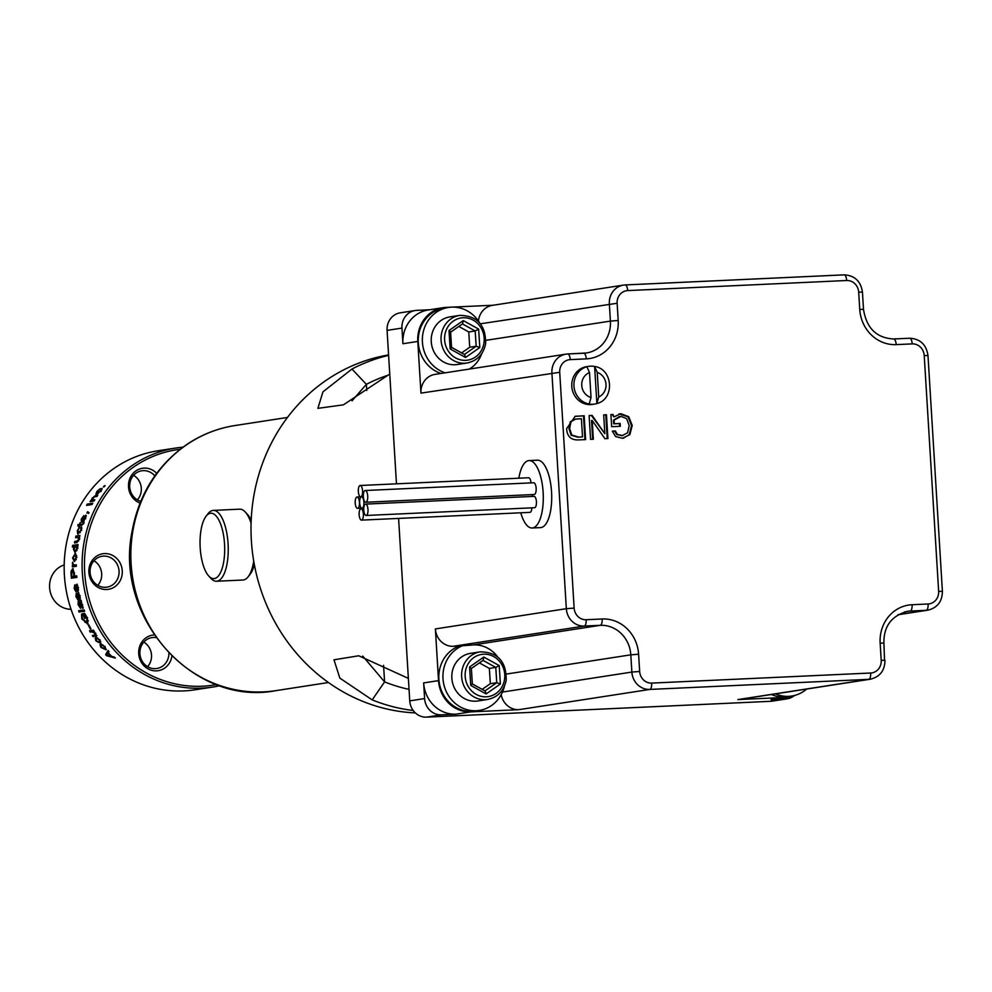 <?xml version="1.0" encoding="UTF-8"?>
<svg xmlns="http://www.w3.org/2000/svg" width="992" height="992" viewBox="0 0 992 992"><rect width="100%" height="100%" fill="white"/><g stroke="black" fill="none" stroke-linecap="round" stroke-linejoin="round"><path stroke-width="1.49" d="M402.913 343.74L417.793 341.434A32.736 30.33 -98.8 0 1 443.114 307.694L428.234 309.988A32.736 30.33 -98.8 0 0 402.913 343.74L401.958 328.079A17.038 15.785 -98.8 0 1 415.14 310.521A17.038 15.785 -98.8 0 1 416.702 310.36L429.722 309.764M493.284 305.226L446.115 307.396A32.736 30.33 -98.8 0 0 443.114 307.694M806.657 689.043A33.641 31.174 -98.8 0 1 791.765 696.037L787.636 696.669A33.641 31.174 -98.8 0 1 771.317 694.499M791.765 696.037A33.641 31.174 -98.8 0 1 775.446 693.867M504.407 686.278A33.641 31.174 -98.8 0 1 479.297 710.421L475.168 711.053A33.641 31.174 -98.8 0 1 439.84 685.633A33.641 31.174 -98.8 0 1 459.284 646.015L473.457 644.912A30.913 28.644 -98.8 0 1 497.513 656.716M479.297 710.421A33.641 31.174 -98.8 0 1 443.97 685.001A33.641 31.174 -98.8 0 1 463.4 645.383M480.277 651.843L470.481 653.356A24.093 22.32 81.2 0 0 451.943 679.384A24.093 22.32 81.2 0 0 475.627 701.195A24.093 22.32 81.2 0 0 477.834 700.984L487.642 699.472C497.699 697.326 503.886 690.953 506.18 680.314C506.49 661.614 497.86 652.128 480.277 651.843A24.093 22.32 81.2 0 0 461.739 677.871A24.093 22.32 81.2 0 0 485.435 699.682A24.093 22.32 81.2 0 0 487.642 699.472M472.142 683.885L470.741 685.422L486.142 693.929L485.162 690.99L472.341 683.996M486.142 693.929L500.377 683.996L496.744 682.707L490.321 683.699L489.354 668.41L479.409 662.916M500.377 683.996L499.212 665.57L495.777 667.418L489.354 668.41M499.212 665.57L483.811 657.064L483.166 660.3L471.374 668.472L483.166 660.3M483.811 657.064L469.576 666.996L471.188 668.596M482.199 689.353L490.321 683.699M459.705 315.382L449.897 316.894A24.093 22.32 81.2 0 0 431.359 342.934A24.093 22.32 81.2 0 0 455.055 364.746A24.093 22.32 81.2 0 0 457.262 364.523L467.058 363.01C477.127 360.877 483.302 354.491 485.609 343.852C485.906 325.153 477.276 315.667 459.705 315.382A24.093 22.32 81.2 0 0 441.167 341.409A24.093 22.32 81.2 0 0 464.851 363.221A24.093 22.32 81.2 0 0 467.058 363.01M481.802 353.487A30.913 28.644 -98.8 0 1 469.266 369.098M445.123 372.818A33.641 31.174 -98.8 0 1 422.394 338.111A33.641 31.174 -98.8 0 1 448.446 307.458A33.641 31.174 -98.8 0 1 479.657 322.884M465.558 357.467L464.578 354.528L451.769 347.535L450.157 348.961L465.558 357.467L479.793 347.535L476.16 346.245L469.737 347.237L468.77 331.948L458.825 326.455M451.571 347.423L450.604 332.146M479.793 347.535L478.64 329.108L475.193 330.956L468.77 331.948M478.64 329.108L463.239 320.602L462.582 323.838L450.802 332.01M463.239 320.602L448.992 330.534L450.802 331.973M461.627 352.892L469.737 347.237M441.006 373.463A33.641 31.174 -98.8 0 1 418.277 338.743A33.641 31.174 -98.8 0 1 444.317 308.103L448.446 307.458M478.442 320.999A18.191 16.852 -98.8 0 1 492.454 305.35L623.422 285.113A18.191 16.852 81.2 0 0 609.348 303.862L610.402 321.098L485.944 340.33M417.793 341.434L420.955 393.13A18.191 16.852 -98.8 0 1 435.017 374.381L565.986 354.144A18.191 16.852 81.2 0 0 551.912 372.893L566.333 608.691L435.376 628.928L438.538 680.624A32.736 30.33 -98.8 0 0 470.853 711.872L518.853 709.664A18.191 16.852 -98.8 0 1 501.196 694.648M253.729 561.187A35.464 13.28 87.4 0 1 248.186 576.761A35.464 13.28 87.4 0 1 246.475 578.547A35.464 13.28 87.4 0 1 242.966 580.022L216.516 581.238A35.464 13.28 -92.6 0 0 220.038 579.762A35.464 13.28 -92.6 0 0 227.813 540.392A35.464 13.28 -92.6 0 0 213.268 510.396A35.464 13.28 -92.6 0 0 208.047 513.658L206.051 516.249A32.736 12.251 87.4 0 1 223.386 534.366A32.736 12.251 87.4 0 1 217.112 577.27A32.736 12.251 87.4 0 1 208.804 576.067A32.736 12.251 87.4 0 1 200.124 546.493A32.736 12.251 87.4 0 1 206.051 516.249M213.268 510.396L239.704 509.169A35.464 13.28 87.4 0 1 245.198 511.946A35.464 13.28 87.4 0 1 251.088 523.206M248.186 576.761L250.182 574.17A32.736 12.251 -92.6 0 0 254.336 564.572M251.187 520.354A32.736 12.251 -92.6 0 0 247.43 514.34L245.198 511.946M208.804 576.067L211.036 578.472A35.464 13.28 -92.6 0 0 216.516 581.238M794.108 695.739A17.038 15.785 -98.8 0 1 787.065 698.852L772.198 701.146A17.038 15.785 -98.8 0 1 770.635 701.307L426.56 717.142L441.44 714.835L455.973 714.166A32.736 30.33 -98.8 0 1 423.658 682.918L438.538 680.624M795.398 695.231A32.736 30.33 -98.8 0 1 788.838 697.078A32.736 30.33 -98.8 0 1 785.838 697.376L737.837 699.583A18.191 16.852 -98.8 0 0 739.499 699.422L870.468 679.185A18.191 16.852 81.2 0 1 868.806 679.346L737.837 699.583M788.838 697.078L773.971 699.372A32.736 30.33 -98.8 0 1 770.97 699.67L785.838 697.376M459.284 646.015L453.332 646.288A18.191 16.852 -98.8 0 1 435.376 628.928M426.56 717.142A17.038 15.785 -98.8 0 1 409.746 700.873L398.586 518.419M396.465 483.823L387.078 330.386A17.038 15.785 -98.8 0 1 400.26 312.815L415.14 310.521M441.44 714.835A17.038 15.785 -98.8 0 1 424.613 698.566L423.658 682.918M518.841 478.194A33.74 12.636 87.4 0 1 529.034 460.586L537.466 460.201A33.74 12.636 87.4 0 1 551.626 493.322A33.74 12.636 87.4 0 1 540.566 527.608L532.146 527.992A33.74 12.636 87.4 0 1 520.75 512.79M585.615 439.58L578.609 439.902C571.094 440.25 567.102 436.505 566.618 428.656L575.186 416.293L584.164 415.784L585.615 439.58M590.562 439.357L589.112 415.561L592.112 415.412L604.835 433.665L603.682 414.892L606.459 414.755L607.922 438.563L604.934 438.7L592.199 420.447L593.352 439.233L590.562 439.357M615.35 430.987L614.68 431.086L616.826 434.62L622.195 435.6L627.552 432.834L629.201 425.655L626.659 418.649L620.992 416.38L614.098 420.1L614.321 423.72L620.149 423.46L620.322 426.3L611.655 426.696L610.911 414.557L612.982 414.458L613.899 416.925L620.794 413.689L628.73 416.69L632.239 425.506L629.858 434.595L622.381 438.303L615.623 436.542L612.324 431.123L615.35 430.987L617.495 434.508L622.765 435.562M594.555 404.091L592.385 404.426A19.096 17.695 -98.8 0 1 571.789 386.372A19.096 17.695 -98.8 0 1 586.557 366.68L588.727 366.346A19.096 17.695 81.2 0 0 586.892 366.742A19.096 17.695 81.2 0 0 573.946 386.037A19.096 17.695 81.2 0 0 589.174 404.029A19.096 17.695 81.2 0 0 594.555 404.091A19.096 17.695 81.2 0 0 596.886 403.558L594.617 366.507A19.096 17.695 81.2 0 0 588.727 366.346M787.065 698.852A17.038 15.785 -98.8 0 1 785.503 699L770.97 699.67M589.174 404.029L591.034 397.507L589.508 372.57L586.892 366.742M594.617 366.507L597.234 372.397L598.734 396.974L596.886 403.558M618.958 413.887L628.048 416.801L631.557 425.618L629.176 434.694L623.373 438.216M613.899 416.925L612.3 414.557L610.923 414.631M619.64 426.337L619.479 423.559L613.639 423.832L613.416 420.211L619.368 416.566M621.513 435.711L622.43 435.624M614.68 431.086L612.337 431.198M614.098 420.1L613.416 420.211M614.321 423.72L613.639 423.832M620.149 423.46L619.479 423.559M612.982 414.458L612.3 414.557M592.67 439.258L591.53 420.546L592.199 420.447M607.24 438.588L605.79 414.867L603.694 414.954M604.835 433.665L591.43 415.524L589.112 415.623M592.112 415.412L591.43 415.524M606.459 414.755L605.79 414.867M581.399 418.748L575.682 419.095L570.97 421.637L569.631 428.519L571.776 435.042L578.485 437.075L582.515 436.889L581.399 418.748M582.515 436.889L577.815 437.187L571.107 435.153L568.962 428.618L570.301 421.749L575.348 419.145M584.933 439.617L583.482 415.884L574.852 416.355M584.164 415.784L583.482 415.884M529.034 460.586A33.74 12.636 87.4 0 1 543.207 493.706A33.74 12.636 87.4 0 1 532.146 527.992M365.614 504.11L534.056 496.36A5.679 2.133 87.4 0 1 536.436 501.94A5.679 2.133 87.4 0 1 534.576 507.718L366.135 515.468A5.679 2.133 87.4 0 1 363.754 510.111A5.679 2.133 87.4 0 1 365.614 504.11A5.679 2.133 87.4 0 1 367.995 509.69A5.679 2.133 87.4 0 1 366.135 515.468M360.183 485.497A5.679 2.133 87.4 0 1 362.576 491.077A5.679 2.133 87.4 0 1 360.704 496.856A5.679 2.133 87.4 0 1 358.335 491.499A5.679 2.133 87.4 0 1 360.183 485.497L528.624 477.747A5.679 2.133 87.4 0 1 530.993 482.881M365.254 490.507L533.696 482.757A5.878 2.195 87.4 0 1 536.164 488.523A5.878 2.195 87.4 0 1 534.229 494.5L365.788 502.25A5.878 2.195 87.4 0 1 363.332 496.719A5.878 2.195 87.4 0 1 365.254 490.507A5.878 2.195 87.4 0 1 367.722 496.273A5.878 2.195 87.4 0 1 365.788 502.25M531.836 507.842A5.679 2.133 87.4 0 1 529.964 512.368L361.522 520.118A5.679 2.133 87.4 0 1 359.141 514.761A5.679 2.133 87.4 0 1 361.001 508.76A5.679 2.133 87.4 0 1 363.382 514.34A5.679 2.133 87.4 0 1 361.522 520.118M532.357 494.586A5.679 2.133 87.4 0 1 532.332 496.434M355.21 502.994A5.679 2.133 87.4 0 1 357.058 496.992A5.679 2.133 87.4 0 1 359.451 502.572A5.679 2.133 87.4 0 1 357.579 508.35A5.679 2.133 87.4 0 1 355.21 502.994M359.674 502.87A5.679 2.133 87.4 0 1 361.534 496.856A5.679 2.133 87.4 0 1 363.915 502.436A5.679 2.133 87.4 0 1 362.055 508.214A5.679 2.133 87.4 0 1 359.674 502.87M415.35 712.913A180.482 167.226 -98.8 0 1 251.546 543.219A180.482 167.226 -98.8 0 1 388.579 354.913M409.039 689.353A162.304 150.375 -98.8 0 1 384.586 681.876L362.7 656.059M352.011 400.855L366.383 384.35A162.304 150.375 -98.8 0 1 387.934 375.261M389.757 374.046L343.43 404.835L317.886 408.344L322.946 391.852L351.962 369.036L366.383 384.35L366.755 390.426M408.369 678.379L358.782 655.774L333.982 659.804L339.847 678.119L372.198 699.893L384.586 681.876L383.569 665.334M372.198 699.893A180.482 167.226 81.2 0 0 413.193 710.495M388.616 355.372A180.482 167.226 81.2 0 0 351.962 369.036M106.714 655.129L110.757 656.146A120.925 112.046 -98.8 0 1 107.967 653.257L106.702 655.117M107.967 653.257L108.55 652.624M108.165 650.628L105.648 654.683L108.029 650.467A120.925 112.046 81.2 0 0 109.058 651.62L108.264 652.798A120.925 112.046 81.2 0 0 111.749 656.406L114.266 657.026A120.925 112.046 81.2 0 0 115.37 658.093L106.665 655.737L107.124 655.191M106.962 654.807A120.02 111.203 -98.8 0 1 106.243 654.05M110.831 656.072L111.625 656.282M105.648 654.683A120.925 112.046 81.2 0 0 106.665 655.737M100.403 644.998L100.849 645.941M103.9 648.954L106.268 649.376M101.482 646.809L100.849 647.404L100.018 644.54L101.42 647.317L105.016 648.706L104.433 646.883L101.258 644.18L104.991 646.796L106.07 649.785L100.837 647.404M102.102 645.383L102.746 644.8M104.42 646.883L105.053 646.3M104.433 648.942L105.053 648.334M100.068 641.898L100.713 641.402M98.654 642.469L95.852 640.832L96.522 640.299L95.877 637.31M99.312 642.469L99.436 640.324L96.447 637.459L99.994 640.224L100.849 643.411L100.217 643.659M97.241 638.699L97.886 638.191M99.436 640.324L100.093 639.778M95.852 640.832L95.195 637.831L96.422 640.745L99.312 642.481L99.969 641.923M91.078 631.792L93.211 631.47L91.078 631.792A120.02 111.203 -98.8 0 1 90.421 630.664M93.211 631.47L93.831 631.47M95.356 634.62L96.026 634.322M93.843 636.244L96.298 635.872L93.843 636.244A120.02 111.203 -98.8 0 1 93.26 635.339M90.371 632.264A120.925 112.046 81.2 0 1 89.516 630.8L93.496 630.193A120.925 112.046 81.2 0 0 94.252 631.495L94.128 631.272M93.161 636.752A120.925 112.046 81.2 0 1 92.343 635.488L95.232 634.942L93.794 632.239L94.5 631.755M94.761 632.908L91.884 632.028M94.959 633.553L95.654 633.07M93.657 631.582L95.691 633.727L95.629 636.405M90.384 629.052A120.925 112.046 81.2 0 1 88.238 625.047L88.883 624.948A120.925 112.046 81.2 0 0 91.016 628.953L90.892 628.73M85.473 614.556L83.799 615.015L85.461 614.532M88.35 620.806L86.998 622.418L86.775 618.09M81.778 614.544L81.84 616.404M84.94 622.17L87.941 623.509M88.065 623.497L87.209 623.931M83.998 614.928A120.02 111.203 -98.8 0 1 83.452 613.564M83.799 615.015A120.925 112.046 81.2 0 0 85.2 618.338L84.568 618.438L85.126 618.165M84.804 614.866L86.763 618.09L87.532 617.718M84.568 618.438A120.925 112.046 81.2 0 1 82.596 613.701L84.593 613.391L87.383 617.904L87.73 623.732L81.79 618.872L81.53 614.06L82.485 618.896L86.998 622.418M79.137 612.163A120.925 112.046 81.2 0 1 78.616 610.725L84.084 609.894A120.925 112.046 81.2 0 0 84.618 611.32L79.918 611.841A120.02 111.203 -98.8 0 1 79.472 610.601M79.918 611.841L84.543 611.134M82.745 606.509L81.89 606.819L81.89 604.934L79.794 602.367L80.6 602.119L79.558 602.404L81.89 606.819L82.869 606.385M82.683 604.661L81.89 604.934M78.752 601.003L78.48 602.752M78.405 603L79.794 602.243L78.405 603L80.55 608.356L78.058 604.599L78.864 604.339M81.766 606.806L82.844 607.91M81.022 600.259A120.925 112.046 81.2 0 0 81.443 601.735L82.41 608.27L83.192 607.96M78.058 604.612L78.294 601.09L81.009 600.234M82.41 608.257L78.988 602.491M78.331 592.72L78.095 594.382M77.922 592.633L80.005 595.981L79.62 599.726L79.41 595.969L78.343 594.146L77.884 599.813L75.888 596.688L76.26 593.104L76.446 596.539L77.388 598.325L78.207 598.102L77.426 596.105L77.922 592.633L78.74 592.472M76.471 593.923L76.446 594.778M78.244 599.478L77.339 598.325M80.216 598.821L80.278 597.692M79.968 598.027L79.162 598.25M75.888 596.688L76.706 596.477M79.41 595.969L80.228 595.77M76.905 584.474L76.52 586.111M76.781 591.443L75.95 591.616L74.189 588.454L74.784 584.834L75.578 590.128L76.657 589.446L75.826 589.595L75.752 587.872L76.458 584.362L78.306 587.76L77.698 591.554L77.723 587.735L76.781 585.888L77.798 585.776M74.958 585.714L74.871 586.508M76.334 591.331L75.504 590.116M77.562 585.764L76.471 586.272L75.962 591.641M78.343 590.649L78.48 589.558M78.157 589.88L77.326 590.042M76.458 584.387L77.289 584.263M74.995 590.314L75.888 588.926M74.202 588.454L75.02 588.306M77.723 587.735L78.554 587.599M73.904 576.29A120.925 112.046 -98.8 0 1 73.693 573.091L72.552 570.338L71.697 573.426A120.925 112.046 -98.8 0 0 71.908 576.588L74.735 576.228A120.02 111.203 81.2 0 1 74.735 576.178M72.652 570.338L73.495 570.326L72.652 570.338M73.693 573.091L74.524 573.066M74.735 576.228L71.908 576.588M76.744 575.918L74.536 576.191L76.744 575.844A120.925 112.046 81.2 0 0 76.868 577.369L71.399 578.212A120.925 112.046 81.2 0 1 71.064 573.698L71.064 571.33L71.908 571.305M73.086 568.924L71.982 570.809M72.23 578.088A120.02 111.203 -98.8 0 1 72.106 576.575M71.064 571.33L72.627 568.813L74.338 573.091A120.925 112.046 81.2 0 0 74.536 576.191M76.347 564.944L74.276 565.105L76.347 564.783A120.925 112.046 81.2 0 0 76.347 566.308L72.366 566.928A120.925 112.046 81.2 0 1 72.366 565.403L73.544 565.006M75.727 565.068L73.73 564.696L75.727 565.068M73.842 565.328L72.366 565.403M73.21 566.804A120.02 111.203 -98.8 0 1 73.21 565.428M72.887 564.659L74.884 565.043L72.887 564.659M72.999 565.316L72.565 562.129L73.47 564.956M72.317 563.617L73.16 563.654M75.318 560.207L74.474 560.145L76.111 557.306L74.809 555.036L73.123 557.851L74.189 560.158L76.235 559.674M76.954 557.392L76.111 557.306M76.657 555.582L75.652 555.123M75.752 553.635L73.916 555.508M73.458 559.686L74.499 561.633M72.565 557.901L75.355 553.499L76.694 557.256L74.425 561.646L72.552 557.901L73.408 557.975M76.074 550.994L75.243 550.858L77.016 548.316L75.938 546.282L74.016 548.874L74.809 550.858L76.954 550.548M77.525 546.642L75.938 546.282M77.86 548.464L77.016 548.316M78.021 544.856L72.602 545.389L78.07 544.534A120.925 112.046 81.2 0 0 77.835 546.034L77.574 548.34L75.07 552.346L73.42 549.146L74.264 549.283M73.222 546.939A120.02 111.203 -98.8 0 1 73.433 545.563M74.202 550.424L74.66 552.011M72.602 545.389A120.925 112.046 81.2 0 0 72.342 547.076L74.846 546.865M73.433 549.134L74.313 546.753M79.831 535.841L75.95 536.077L79.93 535.457A120.925 112.046 81.2 0 0 79.583 536.932L79.1 539.487L76.942 542.55L74.487 542.922A120.925 112.046 81.2 0 1 74.772 541.434L76.979 541.086L78.591 539.276M76.471 537.59A120.02 111.203 -98.8 0 1 76.768 536.325M78.517 537.614L77.686 537.404L78.504 537.639M77.909 537.701L79.744 538.755M76.979 541.086L78.604 541.049M77.798 541.297L74.772 541.434M75.38 542.773A120.02 111.203 -98.8 0 1 75.603 541.632M75.95 536.077A120.925 112.046 81.2 0 0 75.553 537.726L77.686 537.404M78.591 537.763L79.422 537.999M78.926 538.532L77.091 537.466M78.604 537.751L78.579 539.276L79.41 539.499M81.716 528.798L81.679 527.459M78.678 532.667L80.278 532.654M77.847 532.344L78.182 534.13M81.319 526.913L81.431 530.05L77.736 534.093L77.314 530.646L79.608 527.174L77.897 530.559L78.715 532.667L80.873 530.137L81.195 526.851M80.86 530.137L81.679 530.422M77.326 530.646L78.132 530.931M83.179 523.007L83.117 524.222L79.98 524.26L83.117 524.222M78.74 525.797L78.777 524.892L80.203 524.681A120.02 111.203 -98.8 0 1 80.302 524.396M83.849 522.598L83.39 522.387A120.925 112.046 81.2 0 0 83.167 523.007L83.96 523.342M83.39 522.387L84.022 522.127A120.925 112.046 81.2 0 0 83.65 523.168L81.741 525.376M81.766 525.326L79.484 525.673A120.925 112.046 81.2 0 0 79.137 526.752L78.566 526.839A120.925 112.046 81.2 0 1 78.926 525.76L77.922 525.921L77.984 524.557L80.203 524.681M78.777 524.892L77.984 524.557M79.41 524.346A120.925 112.046 81.2 0 1 79.906 522.933L80.377 523.131M79.906 522.933L80.476 522.846A120.925 112.046 81.2 0 0 79.98 524.26M86.13 515.666L85.138 516.559M81.58 521.767L81.728 520.515L83.03 520.366M82.249 519.994L85.895 515.245L85.51 518.27L82.944 521.804L85.089 516.572L86.006 516.968L84.605 516.931L81.282 521.904L81.356 518.965L82.138 519.337M84.159 520.763L83.39 520.403M85.585 515.208L86.354 515.604M81.356 518.965L83.812 515.642L81.654 520.478M81.294 521.879L82.076 522.238M84.977 518.258L85.746 518.642M88.784 512.814L88.3 512.318A120.02 111.203 -98.8 0 1 88.325 512.17M88.784 512.715L88.028 512.294A120.925 112.046 81.2 0 0 87.718 512.976L86.936 513.1A120.925 112.046 81.2 0 1 87.569 511.748M89.057 512.752L88.052 512.256M87.73 511.686L88.623 513.434M92.368 503.899L87.271 504.085L92.74 503.229A120.925 112.046 81.2 0 0 92.008 504.519L86.54 505.374A120.925 112.046 81.2 0 1 87.271 504.085M87.631 505.201A120.02 111.203 -98.8 0 1 87.99 504.568M94.401 500.439L93.36 500.6L93.211 498.976M97.253 496L95.319 495.64L97.749 495.268A120.925 112.046 81.2 0 0 96.931 496.484L94.513 496.856L92.516 498.443L92.07 500.018L92.777 500.538L94.823 499.745A120.925 112.046 81.2 0 0 94.054 501.01L90.074 501.617A120.925 112.046 81.2 0 1 90.756 500.514L92.02 500.948L92.144 500.067M94.476 496.868L96.001 496.198M92.02 500.948L90.756 500.514M91.314 500.427L92.107 498.269L92.802 498.802M92.107 498.269L95.331 495.616M97.588 493.52L96.918 492.95L98.208 493.594L97.489 491.362L100.242 488.634L96.918 491.449L97.576 492.032M96.943 492.962L96.447 494.239M100.713 489.44L102.002 488.399M102.114 488.672L101.01 490.842L96.72 494.202L95.926 494.115L96.906 491.449M97.563 493.012L100.452 490.928L101.097 491.511M100.44 490.928L100.738 489.416M104.16 486.787L103.379 486.911A120.925 112.046 81.2 0 1 104.321 485.795L105.102 485.671A120.925 112.046 81.2 0 0 104.16 486.787M154.256 634.942A18.005 16.69 81.2 0 0 138.719 653.691A18.005 16.69 81.2 0 0 156.5 670.865A18.005 16.69 -98.8 0 0 171.914 656.121M156.091 637.596A15.636 14.496 -98.8 0 0 153.438 637.459A15.636 14.496 81.2 0 0 151.999 637.596A15.636 14.496 81.2 0 0 139.971 654.497A15.636 14.496 81.2 0 0 155.335 668.658A15.636 14.496 -98.8 0 0 156.773 668.509A15.636 14.496 -98.8 0 0 168.9 653.083M156.699 473.32A18.005 16.69 -98.8 0 0 144.1 468.112A18.005 16.69 81.2 0 0 128.6 483.464A18.005 16.69 81.2 0 0 140.058 503.056M154.839 475.9A15.636 14.496 -98.8 0 0 143.232 470.642A15.636 14.496 81.2 0 0 141.794 470.778A15.636 14.496 81.2 0 0 129.679 485.311A15.636 14.496 81.2 0 0 140.777 501.32M104.482 553.586A18.005 16.69 81.2 0 0 88.896 572.31A18.005 16.69 81.2 0 0 106.677 589.508A18.005 16.69 -98.8 0 0 122.264 570.784A18.005 16.69 -98.8 0 0 104.482 553.586M103.614 556.103A15.636 14.496 81.2 0 0 102.176 556.252A15.636 14.496 81.2 0 0 90.136 573.14A15.636 14.496 81.2 0 0 105.512 587.301A15.636 14.496 -98.8 0 0 106.95 587.152A15.636 14.496 -98.8 0 0 118.978 570.264A15.636 14.496 -98.8 0 0 103.614 556.103M212.809 687.047A120.925 112.046 81.2 0 1 201.723 688.15A120.925 112.046 -98.8 0 1 82.832 578.683A120.925 112.046 -98.8 0 1 175.882 448.024L157.964 450.79A120.925 112.046 -98.8 0 0 64.914 581.448A120.925 112.046 -98.8 0 0 183.805 690.916A120.925 112.046 81.2 0 0 194.891 689.812L212.809 687.047A120.925 112.046 81.2 0 0 219.84 685.708M180.234 449.252A119.114 110.36 -98.8 0 0 85.002 576.563A119.114 110.36 -98.8 0 0 202.281 686.228A119.114 110.36 81.2 0 0 216.591 684.554M175.882 448.024A120.925 112.046 -98.8 0 1 182.987 447.181M97.774 585.33A15.636 14.496 81.2 0 0 93.98 560.753M137.392 499.869A15.636 14.496 81.2 0 0 133.598 475.292M147.597 666.686A15.636 14.496 81.2 0 0 143.803 642.109M71.052 609.299A22.68 21.018 -98.8 0 1 49.6 587.624A22.68 21.018 -98.8 0 1 64.195 564.932M846.66 280.513A12.189 11.284 -98.8 0 1 858.688 292.144L859.742 309.38A36.915 34.199 81.2 0 0 896.185 344.621L912.194 343.889A12.189 11.284 -98.8 0 1 924.222 355.52L938.643 591.319A12.189 11.284 -98.8 0 1 928.103 603.979L912.094 604.723A36.915 34.199 81.2 0 0 880.152 643.114L881.206 660.35A12.189 11.284 -98.8 0 1 870.666 673.022L651.682 683.091A12.189 11.284 -98.8 0 1 639.654 671.46L638.6 654.236A36.915 34.199 81.2 0 0 602.156 618.983L586.16 619.727A12.189 11.284 -98.8 0 1 574.132 608.084L559.711 372.298A12.189 11.284 -98.8 0 1 570.251 359.625L586.247 358.881A36.915 34.199 81.2 0 0 618.19 320.49L617.136 303.267A12.189 11.284 -98.8 0 1 627.676 290.594L846.66 280.513A6.002 2.244 -92.6 0 0 844.155 274.858A6.002 2.244 -92.6 0 0 844.068 274.871L625.27 284.94M883.488 643.2L883.909 643.089C883.612 626.448 891.436 615.858 907.395 611.332A30.913 28.644 -98.8 0 1 910.234 611.047L904.654 611.915M912.094 604.723A6.002 2.244 -92.6 0 1 910.234 611.047L926.23 610.316L898.144 614.656M486.278 696.806A21.365 19.803 -98.8 0 1 467.182 665.632A21.365 19.803 -98.8 0 1 501.468 664.057A21.365 19.803 -98.8 0 1 486.278 696.806M469.576 666.996L470.741 685.422M483.042 660.387L495.777 667.418L496.744 682.707L484.989 690.891M574.132 608.084L566.333 608.691A18.191 16.852 81.2 0 0 584.288 626.051L600.296 625.32L473.457 644.912M602.156 618.983A6.002 2.244 -92.6 0 1 600.296 625.32A30.913 28.644 -98.8 0 1 630.813 654.832L506.441 674.052M638.6 654.236L630.813 654.832L631.867 672.068L502.46 692.056M465.707 360.344A21.365 19.803 -98.8 0 1 446.611 329.17A21.365 19.803 -98.8 0 1 480.884 327.596A21.365 19.803 -98.8 0 1 465.707 360.344M448.992 330.534L450.157 348.961M462.458 323.925L475.193 330.956L476.16 346.245L464.417 354.429M586.247 358.881A6.002 2.244 -92.6 0 0 583.742 353.239A6.002 2.244 -92.6 0 0 583.656 353.251L567.833 353.97M455.973 714.166L470.853 711.872M618.19 320.49L610.402 321.098A30.913 28.644 -98.8 0 1 586.483 352.966A30.913 28.644 -98.8 0 1 583.829 353.239M480.413 323.789L617.136 303.267M912.194 343.889A6.002 2.244 -92.6 0 0 909.689 338.235A6.002 2.244 -92.6 0 0 909.59 338.247L893.767 338.979M625.084 284.952A18.191 16.852 81.2 0 0 623.422 285.113L625.171 284.94A6.002 2.244 -92.6 0 0 625.084 284.952M567.647 353.983A18.191 16.852 81.2 0 0 565.986 354.144L567.746 353.97A6.002 2.244 -92.6 0 0 567.647 353.983M420.955 393.13L559.711 372.298M387.078 330.386L401.958 328.079M409.746 700.873L424.613 698.566M453.332 646.288L584.288 626.051A6.002 2.244 -92.6 0 0 586.16 619.727M639.654 671.46L631.867 672.068A18.191 16.852 81.2 0 0 649.822 689.428L868.806 679.346A6.002 2.244 -92.6 0 0 870.666 673.022M518.853 709.664L649.822 689.428A6.002 2.244 -92.6 0 0 651.682 683.091M770.635 701.307L785.503 699M928.103 603.979A6.002 2.244 -92.6 0 1 926.23 610.316A18.191 16.852 81.2 0 0 927.904 610.154L897.934 614.78M927.545 355.607L924.222 355.52M896.185 344.621A6.002 2.244 -92.6 0 0 893.68 338.966A6.002 2.244 -92.6 0 0 893.594 338.979M941.966 591.406L938.643 591.319M859.742 309.38L863.499 309.355L862.445 292.119C860.808 281.232 854.72 275.478 844.155 274.858L625.171 284.94A6.002 2.244 -92.6 0 1 627.676 290.594M858.688 292.144L862.445 292.119M884.542 660.436L883.909 643.089L880.152 643.114M870.468 679.185C879.991 676.817 884.827 670.53 884.963 660.325L881.206 660.35M570.251 359.625A6.002 2.244 -92.6 0 0 567.746 353.97L586.483 352.966M591.034 397.507A13.094 12.127 -98.8 0 1 581.746 385.429A13.094 12.127 -98.8 0 1 589.508 372.57M597.234 372.397A13.094 12.127 -98.8 0 1 606 384.313A13.094 12.127 -98.8 0 1 598.734 396.974M620.794 413.689L620.112 413.788M628.73 416.69L628.048 416.801M632.239 425.506L631.557 425.618M629.858 434.595L629.176 434.694M617.495 434.508L616.826 434.62M570.97 421.637L570.301 421.749M569.631 428.519L568.962 428.618M571.776 435.042L571.107 435.153M578.485 437.075L577.815 437.187M577.146 416.107L576.476 416.206M287.469 417.446L234.856 425.568A134.106 124.26 81.2 0 0 131.614 570.016A134.106 124.26 81.2 0 0 262.669 691.92A134.106 124.26 81.2 0 0 275.813 690.655L328.439 682.521M81.79 618.872L82.559 618.5M80.067 605.07L80.86 604.798M77.426 596.105L78.244 595.907M75.752 587.872L76.582 587.735M72.478 568.825L73.321 568.825M71.064 573.698L71.908 573.661M74.908 553.511L75.752 553.623M83.092 518.407L83.874 518.791M485.162 690.99L472.353 683.922M472.353 683.959L471.374 668.434M464.578 354.528L451.769 347.46M450.802 332.047L462.582 323.838M927.904 610.154C937.428 607.786 942.264 601.499 942.4 591.294L927.979 355.496C926.342 344.608 920.241 338.855 909.689 338.235L893.68 338.966C876.556 338.061 866.5 328.191 863.499 309.355M597.01 403.521C614.842 399.082 613.093 369.26 594.915 366.519M619.702 416.516L619.02 416.615M575.682 419.095L575 419.194M363.332 496.732L360.704 496.856M360.468 496.831L357.058 496.992M361.696 508.152L357.579 508.35M363.742 508.636L361.001 508.76M363.332 496.781L361.534 496.856M363.766 508.14L362.055 508.214M234.856 425.568C217.136 428.358 200.793 434.88 185.839 445.148C156.612 466.066 138.644 495.02 131.961 532.022C114.328 618.214 193.862 706.701 275.813 690.655M105.636 648.098L105.016 648.694M100.527 641.7L99.87 642.258M95.926 634.446L95.232 634.942M96.931 635.649L96.236 636.157M81.27 600.445L80.464 600.693M79.534 602.293L78.728 602.541M83.328 607.922L82.534 608.22M79.112 593.96L78.294 594.158M76.818 585.888L77.649 585.751M74.859 565.142L74.016 565.118M76.012 555.111L75.169 555.012M81.443 528.587L80.65 528.29M101.618 490.122L100.973 489.527"/></g></svg>
